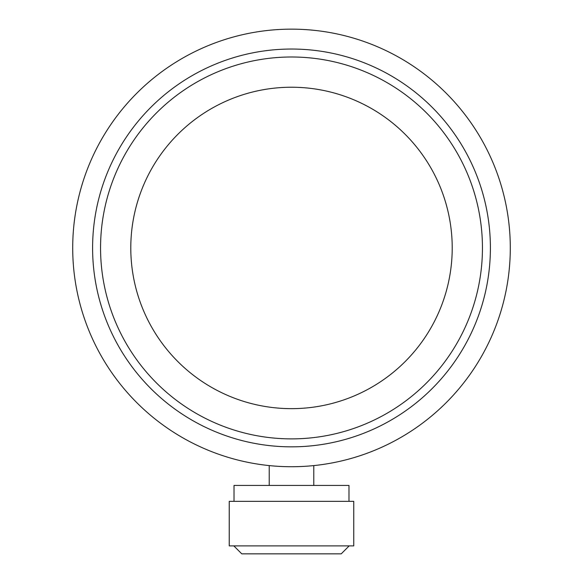 <?xml version="1.0" encoding="UTF-8"?>
<svg xmlns="http://www.w3.org/2000/svg" width="583" height="583" viewBox="0 0 583 583"><rect width="100%" height="100%" fill="white"/><g stroke="black" fill="none" stroke-linecap="round" stroke-linejoin="round"><path stroke-width="0.87" d="M233.819 545.892L241.777 553.85L341.223 553.85L349.181 545.892M229.243 545.892L353.757 545.892L353.757 501.344L229.243 501.344L229.243 545.892M348.984 501.344L348.984 485.428L234.016 485.428L234.016 501.344M313.778 485.428L313.778 465.591M269.222 485.428L269.222 465.591M510.293 247.943A218.793 218.793 0 0 1 291.5 466.728A218.793 218.793 0 0 1 72.707 247.943A218.793 218.793 0 0 1 291.5 29.15A218.793 218.793 0 0 1 510.293 247.943M490.398 247.943A198.898 198.898 0 0 1 291.5 446.84A198.898 198.898 0 0 1 92.602 247.943A198.898 198.898 0 0 1 291.5 49.038A198.898 198.898 0 0 1 490.398 247.943M482.447 247.943A190.947 190.947 0 0 1 291.5 438.882A190.947 190.947 0 0 1 100.553 247.943A190.947 190.947 0 0 1 291.5 56.996A190.947 190.947 0 0 1 482.447 247.943M130.789 247.943A160.711 160.711 0 0 1 291.5 87.231A160.711 160.711 0 0 1 452.211 247.943A160.711 160.711 0 0 1 291.5 408.654A160.711 160.711 0 0 1 130.789 247.943"/></g></svg>

